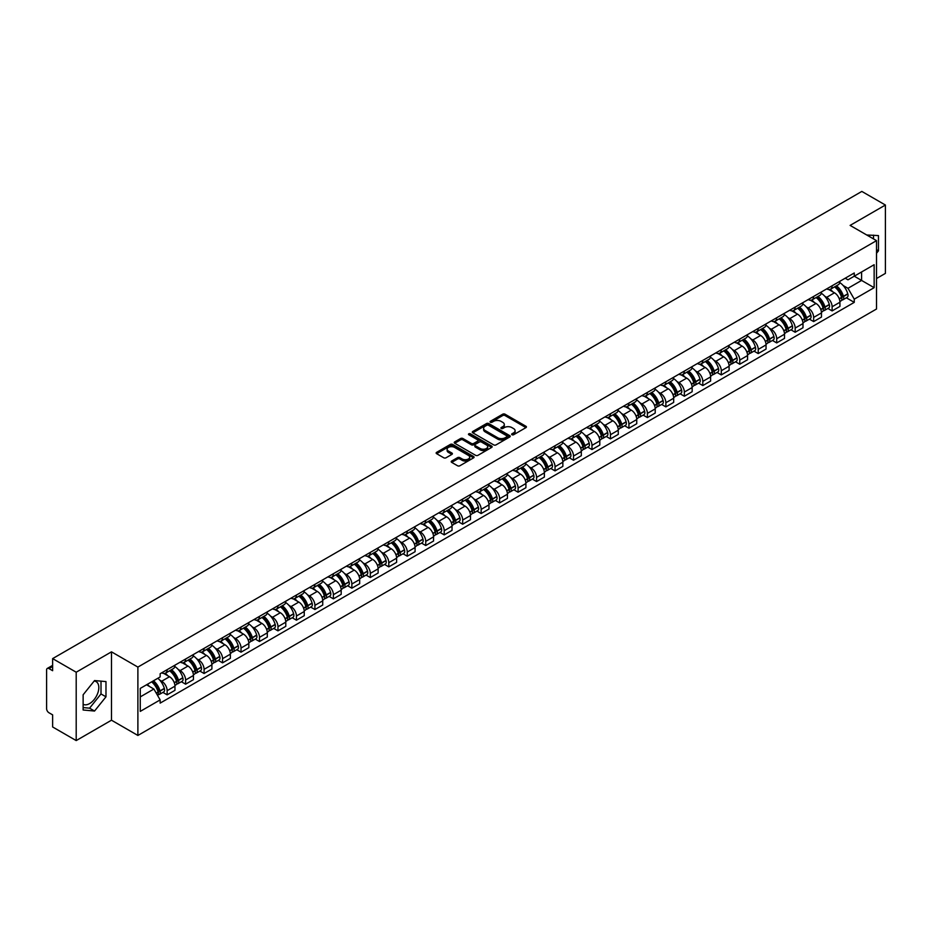 <?xml version="1.0" encoding="UTF-8"?>
<svg xmlns="http://www.w3.org/2000/svg" width="932" height="932" viewBox="0 0 932 932"><rect width="100%" height="100%" fill="white"/><g stroke="black" fill="none" stroke-linecap="round" stroke-linejoin="round"><path stroke-width="1.4" d="M511.971 434.743A1.153 0.664 0 0 0 513.602 434.743L525.951 427.613A1.643 0.944 0 0 0 526.429 426.938A1.643 0.944 0 0 0 525.951 426.274L505.028 414.192A1.643 0.944 0 0 0 502.709 414.192L490.36 421.322A1.153 0.664 0 0 0 491.98 422.266L493.587 421.346A5.254 3.041 0 0 1 501.02 421.346L502.767 422.347A5.254 3.041 0 0 1 504.305 424.491A5.254 3.041 0 0 1 502.767 426.646L501.171 427.567A1.153 0.664 0 0 0 502.791 428.499L504.387 427.578A5.254 3.041 0 0 1 511.831 427.578L513.579 428.592A5.254 3.041 0 0 1 515.116 430.735A5.254 3.041 0 0 1 513.579 432.879L511.971 433.799A1.153 0.664 0 0 0 511.971 434.743L511.971 433.799M866.818 235.05A13.06 7.538 -60 0 1 868.601 235.621A13.06 7.538 -60 0 1 869.999 236.879M94.19 681.024A13.06 7.538 -60 0 1 96.112 681.618A13.06 7.538 -60 0 1 98.116 692.08A13.06 7.538 -60 0 1 89.577 703.59A13.06 7.538 -60 0 1 83.134 704.277M451.682 461.025A1.643 0.944 0 0 0 451.205 461.701A1.643 0.944 0 0 0 451.682 462.377L457.554 465.767A1.643 0.944 0 0 0 459.872 465.767L473.596 457.845A1.643 0.944 0 0 0 474.073 457.169A1.643 0.944 0 0 0 473.596 456.505L452.672 444.424A1.643 0.944 0 0 0 450.342 444.424L436.63 452.346A1.643 0.944 0 0 0 436.153 453.01A1.643 0.944 0 0 0 436.63 453.686L443.725 457.775A1.643 0.944 0 0 0 446.044 457.775L451.915 454.385A1.643 0.944 0 0 0 452.393 453.721A1.643 0.944 0 0 0 451.915 453.045L448.397 451.018A4.392 2.54 0 0 1 447.115 449.224A4.392 2.54 0 0 1 449.83 446.871A4.392 2.54 0 0 1 454.618 447.43L468.388 455.375A4.392 2.54 0 0 1 469.681 457.169A4.392 2.54 0 0 1 466.967 459.523A4.392 2.54 0 0 1 462.179 458.963L459.872 457.647A1.643 0.944 0 0 0 457.554 457.647L451.682 461.025L451.682 462.377M137.889 667.091L111.491 651.841L76.203 672.217L52.635 658.609L861.832 191.421L885.4 205.028L850.112 225.404L876.523 240.642L137.889 667.091L137.889 735.453L876.523 309.005L876.523 240.642M493.704 444.89A1.643 0.944 0 0 0 496.022 444.89L509.734 436.98A1.643 0.944 0 0 0 510.223 436.304A1.643 0.944 0 0 0 509.734 435.628L488.822 423.559A1.643 0.944 0 0 0 486.492 423.559L472.78 431.469A1.643 0.944 0 0 0 472.303 432.145A1.643 0.944 0 0 0 472.78 432.809L493.704 444.89M469.227 434.988A1.153 0.664 0 0 1 470.392 435.151L470.392 433.788L491.665 446.067A1.643 0.944 0 0 1 492.143 446.743A1.643 0.944 0 0 1 491.665 447.407L477.953 455.329A1.643 0.944 0 0 1 475.623 455.329L454.711 443.248L454.711 441.908A1.643 0.944 0 0 0 454.222 442.584A1.643 0.944 0 0 0 454.711 443.248M454.711 441.908L460.571 438.518A1.643 0.944 0 0 1 462.901 438.518L471.382 443.422A1.643 0.944 0 0 0 473.712 443.422L477.603 441.174A1.643 0.944 0 0 0 478.081 440.498A1.643 0.944 0 0 0 477.603 439.822L468.773 434.731A1.153 0.664 0 0 1 470.392 433.788M76.203 672.217L76.203 740.579L52.635 726.972L52.635 714.867L48.965 712.759A3.344 1.934 -120 0 1 46.6 708.646L46.6 669.957A3.344 1.934 -120 0 1 47.299 668.43L52.635 665.343M876.523 278.517L885.4 273.391L885.4 205.028M76.203 740.579L111.491 720.203L137.889 735.453M52.635 658.609L52.635 670.714L48.965 668.593A3.344 1.934 -120 0 0 47.299 668.43M832.113 285.763A7.701 4.45 60 0 1 830.517 289.223L838.334 284.714A7.701 4.45 -120 0 0 839.93 281.254M824.703 296.178L826.672 297.32A7.701 4.45 60 0 1 832.113 306.756L839.93 302.236A7.701 4.45 -120 0 0 834.49 292.799L828.886 289.572M839.93 302.236L839.93 306.407L832.113 310.915L827.884 308.469M830.517 289.223A7.701 4.45 60 0 1 826.731 288.873M832.113 306.756L832.113 310.915M813.648 296.423A7.701 4.45 60 0 1 812.052 299.883L819.869 295.374A7.701 4.45 -120 0 0 821.465 291.914M809.407 319.14L813.648 321.587L821.465 317.078L821.465 312.907A7.701 4.45 -120 0 0 816.013 303.471L810.421 300.244M812.052 299.883A7.701 4.45 60 0 1 808.254 299.533M806.227 306.849L808.195 307.979A7.701 4.45 60 0 1 813.648 317.416L813.648 321.587M795.171 307.094A7.701 4.45 60 0 1 793.575 310.554L801.392 306.034A7.701 4.45 -120 0 0 802.988 302.585M790.93 329.8L795.171 332.246L802.988 327.738L802.988 323.567A7.701 4.45 -120 0 0 797.536 314.131L791.944 310.904M793.575 310.554A7.701 4.45 60 0 1 789.788 310.205M787.761 317.509L789.73 318.651A7.701 4.45 60 0 1 795.171 328.076L795.171 332.246M776.706 317.754A7.701 4.45 60 0 1 775.109 321.214L782.927 316.705A7.701 4.45 -120 0 0 784.511 313.245M772.465 340.471L776.706 342.918L784.511 338.398L784.511 334.227A7.701 4.45 -120 0 0 779.07 324.802L773.478 321.563M775.109 321.214A7.701 4.45 60 0 1 771.312 320.864M769.284 328.169L771.253 329.311A7.701 4.45 60 0 1 776.706 338.747L776.706 342.918M758.229 328.425A7.701 4.45 60 0 1 756.633 331.874L764.45 327.365A7.701 4.45 -120 0 0 766.046 323.905M753.988 351.131L758.229 353.577L766.046 349.069L766.046 344.898A7.701 4.45 -120 0 0 760.594 335.462L755.002 332.235M756.633 331.874A7.701 4.45 60 0 1 752.846 331.536M750.808 338.84L752.788 339.97A7.701 4.45 60 0 1 758.229 349.407L758.229 353.577M739.763 339.085A7.701 4.45 60 0 1 738.167 342.545L745.973 338.036A7.701 4.45 -120 0 0 747.569 334.576M735.523 361.791L739.763 364.249L747.569 359.729L747.569 355.558A7.701 4.45 -120 0 0 742.128 346.122L736.536 342.894M738.167 342.545A7.701 4.45 60 0 1 734.369 342.195M732.342 349.5L734.311 350.642A7.701 4.45 60 0 1 739.763 360.078L739.763 364.249M721.286 349.745A7.701 4.45 60 0 1 719.69 353.205L727.508 348.696A7.701 4.45 -120 0 0 729.104 345.236M717.046 372.462L721.286 374.909L729.104 370.4L729.104 366.229A7.701 4.45 -120 0 0 723.651 356.793L718.059 353.566M719.69 353.205A7.701 4.45 60 0 1 715.904 352.855M713.865 360.171L715.846 361.301A7.701 4.45 60 0 1 721.286 370.738L721.286 374.909M702.81 360.416A7.701 4.45 60 0 1 701.225 363.876L709.031 359.356A7.701 4.45 -120 0 0 710.627 355.908M698.581 383.122L702.81 385.568L710.627 381.06L710.627 376.889A7.701 4.45 -120 0 0 705.186 367.453L699.594 364.226M701.225 363.876A7.701 4.45 60 0 1 697.427 363.527M695.4 370.831L697.369 371.973A7.701 4.45 60 0 1 702.81 381.398L702.81 385.568M684.344 371.076A7.701 4.45 60 0 1 682.748 374.536L690.565 370.027A7.701 4.45 -120 0 0 692.161 366.567M680.104 393.793L684.344 396.24L692.161 391.72L692.161 387.549A7.701 4.45 -120 0 0 686.709 378.124L681.117 374.897M682.748 374.536A7.701 4.45 60 0 1 678.962 374.186M676.923 381.491L678.892 382.633A7.701 4.45 60 0 1 684.344 392.069L684.344 396.24M665.867 381.747A7.701 4.45 60 0 1 664.271 385.207L672.088 380.687A7.701 4.45 -120 0 0 673.685 377.227M661.638 404.453L665.867 406.9L673.685 402.391L673.685 398.22A7.701 4.45 -120 0 0 668.244 388.784L662.652 385.557M664.271 385.207A7.701 4.45 60 0 1 660.485 384.858M658.458 392.162L660.427 393.292A7.701 4.45 60 0 1 665.867 402.729L665.867 406.9M647.402 392.407A7.701 4.45 60 0 1 645.806 395.867L653.623 391.358A7.701 4.45 -120 0 0 655.219 387.898M643.162 415.124L647.402 417.571L655.219 413.051L655.219 408.88A7.701 4.45 -120 0 0 649.767 399.455L644.175 396.217M645.806 395.867A7.701 4.45 60 0 1 642.008 395.517M639.981 402.822L641.95 403.964A7.701 4.45 60 0 1 647.402 413.4L647.402 417.571M628.925 403.078A7.701 4.45 60 0 1 627.329 406.527L635.146 402.018A7.701 4.45 -120 0 0 636.742 398.558M624.696 425.784L628.925 428.231L636.742 423.722L636.742 419.551A7.701 4.45 -120 0 0 631.302 410.115L625.698 406.888M627.329 406.527A7.701 4.45 60 0 1 623.543 406.177M621.516 413.493L623.485 414.623A7.701 4.45 60 0 1 628.925 424.06L628.925 428.231M610.46 413.738A7.701 4.45 60 0 1 608.864 417.198L616.681 412.678A7.701 4.45 -120 0 0 618.277 409.23M606.219 436.444L610.46 438.89L618.277 434.382L618.277 430.211A7.701 4.45 -120 0 0 612.825 420.775L607.233 417.548M608.864 417.198A7.701 4.45 60 0 1 605.066 416.849M603.039 424.153L605.008 425.295A7.701 4.45 60 0 1 610.46 434.72L610.46 438.89M591.983 424.398A7.701 4.45 60 0 1 590.387 427.858L598.204 423.349A7.701 4.45 -120 0 0 599.8 419.889M587.743 447.115L591.983 449.562L599.8 445.042L599.8 440.883A7.701 4.45 -120 0 0 594.36 431.446L588.756 428.219M590.387 427.858A7.701 4.45 60 0 1 586.601 427.508M584.574 434.813L586.543 435.955A7.701 4.45 60 0 1 591.983 445.391L591.983 449.562M573.518 435.069A7.701 4.45 60 0 1 571.922 438.529L579.739 434.009A7.701 4.45 -120 0 0 581.323 430.549M569.277 457.775L573.518 460.222L581.323 455.713L581.323 451.542A7.701 4.45 -120 0 0 575.883 442.106L570.291 438.879M571.922 438.529A7.701 4.45 60 0 1 568.124 438.18M566.097 445.484L568.066 446.614A7.701 4.45 60 0 1 573.518 456.051L573.518 460.222M555.041 445.729A7.701 4.45 60 0 1 553.445 449.189L561.262 444.68A7.701 4.45 -120 0 0 562.858 441.22M550.8 468.447L555.041 470.893L562.858 466.373L562.858 462.202A7.701 4.45 -120 0 0 557.406 452.777L551.814 449.539M553.445 449.189A7.701 4.45 60 0 1 549.659 448.84M547.62 456.144L549.6 457.286A7.701 4.45 60 0 1 555.041 466.722L555.041 470.893M536.576 456.4A7.701 4.45 60 0 1 534.98 459.849L542.785 455.34A7.701 4.45 -120 0 0 544.381 451.88M532.335 479.106L536.576 481.553L544.381 477.044L544.381 472.873A7.701 4.45 -120 0 0 538.941 463.437L533.349 460.21M534.98 459.849A7.701 4.45 60 0 1 531.182 459.511M529.155 466.815L531.124 467.946A7.701 4.45 60 0 1 536.576 477.382L536.576 481.553M518.099 467.06A7.701 4.45 60 0 1 516.503 470.52L524.32 466A7.701 4.45 -120 0 0 525.916 462.552M513.858 489.766L518.099 492.213L525.916 487.704L525.916 483.533A7.701 4.45 -120 0 0 520.464 474.097L514.872 470.87M516.503 470.52A7.701 4.45 60 0 1 512.716 470.171M510.678 477.475L512.658 478.617A7.701 4.45 60 0 1 518.099 488.042L518.099 492.213M499.622 477.72A7.701 4.45 60 0 1 498.038 481.18L505.843 476.671A7.701 4.45 -120 0 0 507.439 473.211M495.393 500.437L499.634 502.884L507.439 498.375L507.439 494.205A7.701 4.45 -120 0 0 501.998 484.768L496.407 481.541M498.038 481.18A7.701 4.45 60 0 1 494.24 480.83M492.213 488.135L494.181 489.277A7.701 4.45 60 0 1 499.634 498.713L499.634 502.884M481.157 488.391A7.701 4.45 60 0 1 479.561 491.851L487.378 487.331A7.701 4.45 -120 0 0 488.974 483.871M476.916 511.097L481.157 513.544L488.974 509.035L488.974 504.864A7.701 4.45 -120 0 0 483.522 495.428L477.93 492.201M479.561 491.851A7.701 4.45 60 0 1 475.774 491.502M473.736 498.806L475.704 499.936A7.701 4.45 60 0 1 481.157 509.373L481.157 513.544M462.68 499.051A7.701 4.45 60 0 1 461.084 502.511L468.901 498.003A7.701 4.45 -120 0 0 470.497 494.543M458.451 521.769L462.68 524.215L470.497 519.695L470.497 515.524A7.701 4.45 -120 0 0 465.056 506.099L459.464 502.861M461.084 502.511A7.701 4.45 60 0 1 457.297 502.162M455.27 509.466L457.239 510.608A7.701 4.45 60 0 1 462.68 520.044L462.68 524.215M444.215 509.722A7.701 4.45 60 0 1 442.618 513.171L450.436 508.662A7.701 4.45 -120 0 0 452.032 505.202M439.974 532.428L444.215 534.875L452.032 530.366L452.032 526.196A7.701 4.45 -120 0 0 446.579 516.759L440.987 513.532M442.618 513.171A7.701 4.45 60 0 1 438.821 512.833M436.793 520.138L438.762 521.268A7.701 4.45 60 0 1 444.215 530.704L444.215 534.875M425.738 520.382A7.701 4.45 60 0 1 424.142 523.842L431.959 519.322A7.701 4.45 -120 0 0 433.555 515.874M421.509 543.088L425.738 545.535L433.555 541.026L433.555 536.855A7.701 4.45 -120 0 0 428.114 527.419L422.511 524.192M424.142 523.842A7.701 4.45 60 0 1 420.355 523.493M418.328 530.797L420.297 531.939A7.701 4.45 60 0 1 425.738 541.364L425.738 545.535M407.272 531.042A7.701 4.45 60 0 1 405.676 534.502L413.493 529.993A7.701 4.45 -120 0 0 415.09 526.533M403.032 553.759L407.272 556.206L415.09 551.697L415.09 547.527A7.701 4.45 -120 0 0 409.637 538.09L404.045 534.863M405.676 534.502A7.701 4.45 60 0 1 401.878 534.153M399.851 541.457L401.82 542.599A7.701 4.45 60 0 1 407.272 552.035L407.272 556.206M388.795 541.713A7.701 4.45 60 0 1 387.199 545.173L395.017 540.653A7.701 4.45 -120 0 0 396.613 537.205M384.555 564.419L388.795 566.866L396.613 562.357L396.613 558.186A7.701 4.45 -120 0 0 391.172 548.75L385.568 545.523M387.199 545.173A7.701 4.45 60 0 1 383.413 544.824M381.386 552.128L383.355 553.259A7.701 4.45 60 0 1 388.795 562.695L388.795 566.866M370.33 552.373A7.701 4.45 60 0 1 368.734 555.833L376.551 551.325A7.701 4.45 -120 0 0 378.136 547.865M366.09 575.091L370.33 577.537L378.136 573.017L378.136 568.846A7.701 4.45 -120 0 0 372.695 559.421L367.103 556.183M368.734 555.833A7.701 4.45 60 0 1 364.936 555.484M362.909 562.788L364.878 563.93A7.701 4.45 60 0 1 370.33 573.366L370.33 577.537M351.853 563.045A7.701 4.45 60 0 1 350.257 566.493L358.074 561.984A7.701 4.45 -120 0 0 359.67 558.524M347.613 585.75L351.853 588.197L359.67 583.688L359.67 579.518A7.701 4.45 -120 0 0 354.218 570.081L348.626 566.854M350.257 566.493A7.701 4.45 60 0 1 346.471 566.155M344.432 573.46L346.413 574.59A7.701 4.45 60 0 1 351.853 584.026L351.853 588.197M333.388 573.704A7.701 4.45 60 0 1 331.792 577.164L339.598 572.656A7.701 4.45 -120 0 0 341.194 569.196M329.147 596.41L333.388 598.857L341.194 594.348L341.194 590.177A7.701 4.45 -120 0 0 335.753 580.741L330.161 577.514M331.792 577.164A7.701 4.45 60 0 1 327.994 576.815M325.967 584.119L327.936 585.261A7.701 4.45 60 0 1 333.388 594.686L333.388 598.857M314.911 584.364A7.701 4.45 60 0 1 313.315 587.824L321.132 583.316A7.701 4.45 -120 0 0 322.728 579.855M310.671 607.082L314.911 609.528L322.728 605.019L322.728 600.849A7.701 4.45 -120 0 0 317.276 591.412L311.684 588.185M313.315 587.824A7.701 4.45 60 0 1 309.529 587.475M307.49 594.779L309.471 595.921A7.701 4.45 60 0 1 314.911 605.357L314.911 609.528M296.434 595.035A7.701 4.45 60 0 1 294.85 598.495L302.655 593.975A7.701 4.45 -120 0 0 304.251 590.527M292.205 617.741L296.446 620.188L304.251 615.679L304.251 611.509A7.701 4.45 -120 0 0 298.811 602.072L293.219 598.845M294.85 598.495A7.701 4.45 60 0 1 291.052 598.146M289.025 605.451L290.994 606.592A7.701 4.45 60 0 1 296.446 616.017L296.446 620.188M277.969 605.695A7.701 4.45 60 0 1 276.373 609.155L284.19 604.647A7.701 4.45 -120 0 0 285.786 601.187M273.728 628.413L277.969 630.859L285.786 626.339L285.786 622.168A7.701 4.45 -120 0 0 280.334 612.743L274.742 609.505M276.373 609.155A7.701 4.45 60 0 1 272.587 608.806M270.548 616.11L272.517 617.252A7.701 4.45 60 0 1 277.969 626.688L277.969 630.859M259.492 616.367A7.701 4.45 60 0 1 257.896 619.815L265.713 615.306A7.701 4.45 -120 0 0 267.309 611.846M255.263 639.072L259.492 641.519L267.309 637.01L267.309 632.84A7.701 4.45 -120 0 0 261.869 623.403L256.277 620.176M257.896 619.815A7.701 4.45 60 0 1 254.11 619.477M252.083 626.782L254.052 627.912A7.701 4.45 60 0 1 259.492 637.348L259.492 641.519M241.027 627.026A7.701 4.45 60 0 1 239.431 630.486L247.248 625.978A7.701 4.45 -120 0 0 248.844 622.518M236.786 649.732L241.027 652.179L248.844 647.67L248.844 643.499A7.701 4.45 -120 0 0 243.392 634.063L237.8 630.836M239.431 630.486A7.701 4.45 60 0 1 235.633 630.137M233.606 637.441L235.575 638.583A7.701 4.45 60 0 1 241.027 648.02L241.027 652.179M222.55 637.686A7.701 4.45 60 0 1 220.954 641.146L228.771 636.638A7.701 4.45 -120 0 0 230.367 633.178M218.321 660.404L222.55 662.85L230.367 658.341L230.367 654.171A7.701 4.45 -120 0 0 224.927 644.734L219.323 641.507M220.954 641.146A7.701 4.45 60 0 1 217.168 640.797M215.141 648.101L217.109 649.243A7.701 4.45 60 0 1 222.55 658.679L222.55 662.85M204.085 648.357A7.701 4.45 60 0 1 202.489 651.817L210.306 647.297A7.701 4.45 -120 0 0 211.902 643.849M199.844 671.063L204.085 673.51L211.902 669.001L211.902 664.831A7.701 4.45 -120 0 0 206.45 655.394L200.858 652.167M202.489 651.817A7.701 4.45 60 0 1 198.691 651.468M196.664 658.773L198.632 659.914A7.701 4.45 60 0 1 204.085 669.339L204.085 673.51M185.608 659.017A7.701 4.45 60 0 1 184.012 662.477L191.829 657.969A7.701 4.45 -120 0 0 193.425 654.509M181.367 681.735L185.608 684.181L193.425 679.661L193.425 675.49A7.701 4.45 -120 0 0 187.984 666.065L182.381 662.827M184.012 662.477A7.701 4.45 60 0 1 180.225 662.128M178.198 669.432L180.167 670.574A7.701 4.45 60 0 1 185.608 680.011L185.608 684.181M167.143 669.689A7.701 4.45 60 0 1 165.547 673.137L173.364 668.628A7.701 4.45 -120 0 0 174.948 665.168M162.902 692.394L167.143 694.841L174.96 690.332L174.96 686.162A7.701 4.45 -120 0 0 169.507 676.725L163.915 673.498M165.547 673.137A7.701 4.45 60 0 1 161.749 672.799M159.721 680.104L161.69 681.234A7.701 4.45 60 0 1 167.143 690.67L167.143 694.841M845.196 278.214L847.98 279.821L874.146 264.711L861.599 271.958L861.599 280.427L847.98 288.291L843.169 285.518M140.266 696.891L153.873 689.028L160.153 699.897L140.266 711.384L140.266 688.41L160.153 676.935L160.153 673.719L854.26 272.983L854.26 276.198L874.146 287.673L854.26 299.16L847.98 288.291M874.146 264.711L874.146 287.673M160.153 699.897L160.153 703.112L854.26 302.376L854.26 299.16M876.523 253.259L878.468 250.825L878.468 235.586L866.713 234.981M111.491 651.841L111.491 720.203M83.134 710.009L94.551 711.034L105.98 696.821L105.98 681.583L94.551 680.558L83.134 694.783L83.134 710.009M153.873 689.028L146.534 684.787M846.349 297.809L854.26 302.376M873.505 238.907L873.505 235.144M876.523 249.694L878.468 250.825M83.134 707.586L89.577 708.169L101.006 693.944L101.006 681.141M89.577 708.169L94.551 711.034M101.006 693.944L105.98 696.821M512.437 434.906L513.579 434.254A5.254 3.041 0 0 0 515.116 432.099L515.116 430.735M504.305 424.491L504.305 425.866A5.254 3.041 0 0 1 502.767 428.009L501.626 428.662M525.951 426.274L525.951 427.613L505.028 415.555A1.643 0.944 0 0 0 502.709 415.555L490.815 422.429M509.711 436.992L488.822 424.922A1.643 0.944 0 0 0 486.492 424.922L472.804 432.832M506.833 436.77A1.153 0.664 0 0 0 506.833 435.838L488.473 425.237A1.153 0.664 0 0 0 486.842 425.237L485.153 426.204A5.254 3.041 0 0 0 483.615 428.347A5.254 3.041 0 0 0 485.153 430.502L497.711 437.749A5.254 3.041 0 0 0 505.144 437.749L506.833 436.77L506.833 438.145A1.153 0.664 0 0 0 507.171 437.667L507.171 436.304M483.615 428.347L483.615 429.722A5.254 3.041 0 0 0 485.153 431.865L485.153 430.502M506.833 438.145L505.144 439.112A5.254 3.041 0 0 1 497.711 439.112L485.153 431.865M454.723 443.259L460.571 439.881L460.571 438.518M478.081 440.498L478.081 441.861A1.643 0.944 0 0 1 477.603 442.537L473.712 444.785A1.643 0.944 0 0 1 471.382 444.785L462.901 439.881A1.643 0.944 0 0 0 460.571 439.881M470.392 435.151L491.642 447.418M480.19 448.502A4.392 2.54 0 0 0 484.978 449.049A4.392 2.54 0 0 0 487.692 446.708A4.392 2.54 0 0 0 486.411 444.913L481.553 442.106A1.643 0.944 0 0 0 479.234 442.106L475.332 444.354A1.643 0.944 0 0 0 474.854 445.03A1.643 0.944 0 0 0 475.332 445.694L480.19 448.502L480.19 449.865A4.392 2.54 0 0 0 484.978 450.412A4.392 2.54 0 0 0 487.692 448.071L487.692 446.708M474.854 445.03L474.854 446.393A1.643 0.944 0 0 0 475.332 447.069L475.332 445.694M480.19 449.865L475.332 447.069M469.681 457.169L469.681 458.544A4.392 2.54 0 0 1 466.967 460.886A4.392 2.54 0 0 1 462.179 460.338L459.872 459.01A1.643 0.944 0 0 0 457.554 459.01L451.705 462.388M447.115 449.224L447.115 450.587A4.392 2.54 0 0 0 448.397 452.381L448.397 451.018M451.915 453.045L451.915 454.385L448.397 452.381M473.596 456.505L473.596 457.845L452.672 445.787A1.643 0.944 0 0 0 450.342 445.787L436.654 453.698L436.63 452.346M835.025 286.625A10.555 6.093 60 0 1 835.072 286.648A10.555 6.093 60 0 1 842.015 296.12L842.085 296.341A2.05 1.188 60 0 1 841.759 297.949A2.05 1.188 60 0 1 841.712 297.972M834.559 286.893A12.722 7.351 60 0 1 841.561 297.39L841.619 297.611A4.229 2.447 60 0 1 840.955 300.931L839.895 301.537M841.678 299.988A4.229 2.447 -120 0 0 842.843 299.836A4.229 2.447 -120 0 0 843.518 296.516L843.448 296.294A12.722 7.351 -120 0 0 836.458 285.798M839.767 282.606A12.722 7.351 60 0 1 847.771 293.801L847.84 294.023A4.229 2.447 60 0 1 847.165 297.343L842.843 299.836M830.226 289.374A12.722 7.351 60 0 1 832.882 291.879M839.068 291.891L840.687 292.834M816.548 297.285A10.555 6.093 60 0 1 816.607 297.32A10.555 6.093 60 0 1 823.55 306.779L823.608 307.001A2.05 1.188 60 0 1 823.282 308.608A2.05 1.188 60 0 1 823.236 308.632M816.094 297.553A12.722 7.351 60 0 1 823.084 308.049L823.142 308.271A4.229 2.447 60 0 1 822.478 311.591L821.43 312.197M823.201 310.659A4.229 2.447 -120 0 0 824.377 310.496A4.229 2.447 -120 0 0 825.041 307.176L824.983 306.954A12.722 7.351 -120 0 0 817.981 296.458M821.302 293.265A12.722 7.351 60 0 1 829.305 304.461L829.364 304.682A4.229 2.447 60 0 1 828.699 308.003L824.377 310.496M811.749 300.034A12.722 7.351 60 0 1 814.405 302.539M820.591 302.562L822.222 303.494M798.083 307.956A10.555 6.093 60 0 1 798.13 307.979A10.555 6.093 60 0 1 805.073 317.451L805.132 317.672A2.05 1.188 60 0 1 804.817 319.28A2.05 1.188 60 0 1 804.77 319.303M797.617 308.212A12.722 7.351 60 0 1 804.607 318.721L804.677 318.942A4.229 2.447 60 0 1 804.001 322.251L802.953 322.868M804.735 321.319A4.229 2.447 -120 0 0 805.9 321.167A4.229 2.447 -120 0 0 806.564 317.847L806.506 317.626A12.722 7.351 -120 0 0 799.516 307.129M802.825 303.937A12.722 7.351 60 0 1 810.828 315.132L810.887 315.342A4.229 2.447 60 0 1 810.223 318.662L805.9 321.167M793.283 310.694A12.722 7.351 60 0 1 795.94 313.21M802.126 313.222L803.745 314.166M779.606 318.616A10.555 6.093 60 0 1 779.665 318.651A10.555 6.093 60 0 1 786.608 328.111L786.666 328.332A2.05 1.188 60 0 1 786.34 329.94A2.05 1.188 60 0 1 786.293 329.963M779.152 318.884A12.722 7.351 60 0 1 786.142 329.38L786.2 329.602A4.229 2.447 60 0 1 785.536 332.922L784.488 333.528M786.259 331.99A4.229 2.447 -120 0 0 787.435 331.827A4.229 2.447 -120 0 0 788.099 328.507L788.041 328.285A12.722 7.351 -120 0 0 781.039 317.789M784.36 314.597A12.722 7.351 60 0 1 792.363 325.792L792.421 326.014A4.229 2.447 60 0 1 791.757 329.334L787.435 331.827M774.807 321.365A12.722 7.351 60 0 1 777.463 323.87M783.649 323.893L785.28 324.825M761.141 329.276A10.555 6.093 60 0 1 761.188 329.311A10.555 6.093 60 0 1 768.131 338.782L768.189 338.992A2.05 1.188 60 0 1 767.875 340.611A2.05 1.188 60 0 1 767.828 340.634M760.675 329.544A12.722 7.351 60 0 1 767.665 340.052L767.735 340.262A4.229 2.447 60 0 1 767.059 343.582L766.011 344.188M767.782 342.65A4.229 2.447 -120 0 0 768.958 342.487A4.229 2.447 -120 0 0 769.622 339.166L769.564 338.957A12.722 7.351 -120 0 0 762.574 328.448M765.883 325.256A12.722 7.351 60 0 1 773.886 336.452L773.944 336.673A4.229 2.447 60 0 1 773.28 339.994L768.958 342.487M756.33 332.025A12.722 7.351 60 0 1 758.998 334.541M765.184 334.553L766.803 335.485M742.664 339.947A10.555 6.093 60 0 1 742.722 339.97A10.555 6.093 60 0 1 749.666 349.442L749.724 349.663A2.05 1.188 60 0 1 749.398 351.271A2.05 1.188 60 0 1 749.351 351.294M742.21 340.215A12.722 7.351 60 0 1 749.2 350.712L749.258 350.933A4.229 2.447 60 0 1 748.594 354.253L747.546 354.859M749.316 353.31A4.229 2.447 -120 0 0 750.481 353.158A4.229 2.447 -120 0 0 751.157 349.838L751.087 349.617A12.722 7.351 -120 0 0 744.097 339.12M747.417 335.928A12.722 7.351 60 0 1 755.409 347.123L755.479 347.345A4.229 2.447 60 0 1 754.803 350.665L750.481 353.158M737.864 342.696A12.722 7.351 60 0 1 740.521 345.201M746.707 345.213L748.326 346.156M724.199 350.607A10.555 6.093 60 0 1 724.246 350.642A10.555 6.093 60 0 1 731.189 360.102L731.247 360.323A2.05 1.188 60 0 1 730.921 361.931A2.05 1.188 60 0 1 730.886 361.954M723.733 350.875A12.722 7.351 60 0 1 730.723 361.371L730.793 361.593A4.229 2.447 60 0 1 730.117 364.913L729.069 365.519M730.839 363.981A4.229 2.447 -120 0 0 732.016 363.818A4.229 2.447 -120 0 0 732.68 360.498L732.622 360.276A12.722 7.351 -120 0 0 725.632 349.78M728.941 346.588A12.722 7.351 60 0 1 736.944 357.783L737.002 358.005A4.229 2.447 60 0 1 736.338 361.325L732.016 363.818M719.388 353.356A12.722 7.351 60 0 1 722.055 355.861M728.242 355.884L729.861 356.816M705.722 361.278A10.555 6.093 60 0 1 705.78 361.301A10.555 6.093 60 0 1 712.712 370.773L712.782 370.994A2.05 1.188 60 0 1 712.456 372.602A2.05 1.188 60 0 1 712.409 372.625M705.256 361.534A12.722 7.351 60 0 1 712.258 372.043L712.316 372.264A4.229 2.447 60 0 1 711.652 375.584L710.603 376.19M712.374 374.641A4.229 2.447 -120 0 0 713.539 374.489A4.229 2.447 -120 0 0 714.215 371.169L714.145 370.948A12.722 7.351 -120 0 0 707.155 360.451M710.475 357.259A12.722 7.351 60 0 1 718.467 368.455L718.537 368.664A4.229 2.447 60 0 1 717.861 371.985L713.539 374.489M700.922 364.016A12.722 7.351 60 0 1 703.578 366.532M709.765 366.544L711.384 367.488M687.245 371.938A10.555 6.093 60 0 1 687.303 371.973A10.555 6.093 60 0 1 694.247 381.433L694.305 381.654A2.05 1.188 60 0 1 693.979 383.262A2.05 1.188 60 0 1 693.932 383.285M686.791 372.206A12.722 7.351 60 0 1 693.781 382.702L693.851 382.924A4.229 2.447 60 0 1 693.175 386.244L692.127 386.85M693.897 385.312A4.229 2.447 -120 0 0 695.074 385.149A4.229 2.447 -120 0 0 695.738 381.829L695.68 381.607A12.722 7.351 -120 0 0 688.678 371.111M691.998 367.919A12.722 7.351 60 0 1 700.002 379.114L700.06 379.336A4.229 2.447 60 0 1 699.396 382.656L695.074 385.149M682.445 374.687A12.722 7.351 60 0 1 685.102 377.192M691.299 377.215L692.919 378.147M668.78 382.598A10.555 6.093 60 0 1 668.838 382.633A10.555 6.093 60 0 1 675.77 392.104L675.84 392.314A2.05 1.188 60 0 1 675.514 393.933A2.05 1.188 60 0 1 675.467 393.956M668.314 382.866A12.722 7.351 60 0 1 675.316 393.374L675.374 393.584A4.229 2.447 60 0 1 674.71 396.904L673.65 397.51M675.432 395.972A4.229 2.447 -120 0 0 676.597 395.809A4.229 2.447 -120 0 0 677.273 392.488L677.203 392.279A12.722 7.351 -120 0 0 670.213 381.77M673.521 378.578A12.722 7.351 60 0 1 681.525 389.786L681.595 389.995A4.229 2.447 60 0 1 680.919 393.316L676.597 395.809M663.98 385.347A12.722 7.351 60 0 1 666.636 387.863M672.822 387.875L674.442 388.807M650.303 393.269A10.555 6.093 60 0 1 650.361 393.292A10.555 6.093 60 0 1 657.305 402.764L657.363 402.985A2.05 1.188 60 0 1 657.037 404.593A2.05 1.188 60 0 1 656.99 404.616M649.849 393.537A12.722 7.351 60 0 1 656.839 404.034L656.897 404.255A4.229 2.447 60 0 1 656.233 407.575L655.184 408.181M656.955 406.632A4.229 2.447 -120 0 0 658.132 406.48A4.229 2.447 -120 0 0 658.796 403.16L658.738 402.939A12.722 7.351 -120 0 0 651.736 392.442M655.056 389.25A12.722 7.351 60 0 1 663.06 400.445L663.118 400.667A4.229 2.447 60 0 1 662.454 403.987L658.132 406.48M645.503 396.018A12.722 7.351 60 0 1 648.159 398.523M654.346 398.535L655.977 399.478M631.838 403.929A10.555 6.093 60 0 1 631.884 403.964A10.555 6.093 60 0 1 638.828 413.424L638.898 413.645A2.05 1.188 60 0 1 638.571 415.253A2.05 1.188 60 0 1 638.525 415.288M631.372 404.197A12.722 7.351 60 0 1 638.373 414.693L638.432 414.915A4.229 2.447 60 0 1 637.768 418.235L636.707 418.841M638.49 417.303A4.229 2.447 -120 0 0 639.655 417.14A4.229 2.447 -120 0 0 640.331 413.82L640.261 413.61A12.722 7.351 -120 0 0 633.271 403.102M636.579 399.91A12.722 7.351 60 0 1 644.583 411.105L644.653 411.327A4.229 2.447 60 0 1 643.977 414.647L639.655 417.14M627.038 406.678A12.722 7.351 60 0 1 629.694 409.183M635.88 409.206L637.5 410.138M613.361 414.6A10.555 6.093 60 0 1 613.419 414.623A10.555 6.093 60 0 1 620.363 424.095L620.421 424.316A2.05 1.188 60 0 1 620.095 425.924A2.05 1.188 60 0 1 620.048 425.947M612.907 414.857A12.722 7.351 60 0 1 619.897 425.365L619.955 425.586A4.229 2.447 60 0 1 619.291 428.906L618.242 429.512M620.013 427.963A4.229 2.447 -120 0 0 621.19 427.811A4.229 2.447 -120 0 0 621.854 424.491L621.795 424.27A12.722 7.351 -120 0 0 614.794 413.773M618.114 410.581A12.722 7.351 60 0 1 626.118 421.777L626.176 421.998A4.229 2.447 60 0 1 625.512 425.307L621.19 427.811M608.561 417.338A12.722 7.351 60 0 1 611.217 419.854M617.403 419.866L619.034 420.81M594.896 425.26A10.555 6.093 60 0 1 594.942 425.295A10.555 6.093 60 0 1 601.886 434.755L601.944 434.976A2.05 1.188 60 0 1 601.629 436.584A2.05 1.188 60 0 1 601.583 436.607M594.43 425.528A12.722 7.351 60 0 1 601.42 436.025L601.49 436.246A4.229 2.447 60 0 1 600.814 439.566L599.765 440.172M601.548 438.634A4.229 2.447 -120 0 0 602.713 438.471A4.229 2.447 -120 0 0 603.377 435.151L603.319 434.929A12.722 7.351 -120 0 0 596.329 424.433M599.637 421.241A12.722 7.351 60 0 1 607.641 432.436L607.699 432.658A4.229 2.447 60 0 1 607.035 435.978L602.713 438.471M590.096 428.009A12.722 7.351 60 0 1 592.752 430.514M598.938 430.537L600.558 431.469M576.419 435.92A10.555 6.093 60 0 1 576.477 435.955A10.555 6.093 60 0 1 583.42 445.426L583.479 445.636A2.05 1.188 60 0 1 583.152 447.255A2.05 1.188 60 0 1 583.106 447.278M575.964 436.188A12.722 7.351 60 0 1 582.954 446.696L583.013 446.906A4.229 2.447 60 0 1 582.349 450.226L581.3 450.832M583.071 449.294A4.229 2.447 -120 0 0 584.248 449.131A4.229 2.447 -120 0 0 584.912 445.811L584.853 445.601A12.722 7.351 -120 0 0 577.852 435.093M581.172 431.912A12.722 7.351 60 0 1 589.175 443.108L589.234 443.317A4.229 2.447 60 0 1 588.57 446.638L584.248 449.131M571.619 438.669A12.722 7.351 60 0 1 574.275 441.185M580.461 441.197L582.092 442.141M557.953 446.591A10.555 6.093 60 0 1 558 446.614A10.555 6.093 60 0 1 564.943 456.086L565.002 456.307A2.05 1.188 60 0 1 564.687 457.915A2.05 1.188 60 0 1 564.641 457.938M557.487 446.859A12.722 7.351 60 0 1 564.477 457.356L564.547 457.577A4.229 2.447 60 0 1 563.872 460.897L562.823 461.503M564.594 459.954A4.229 2.447 -120 0 0 565.771 459.802A4.229 2.447 -120 0 0 566.435 456.482L566.376 456.261A12.722 7.351 -120 0 0 559.386 445.764M562.695 442.572A12.722 7.351 60 0 1 570.699 453.768L570.757 453.989A4.229 2.447 60 0 1 570.093 457.309L565.771 459.802M553.142 449.341A12.722 7.351 60 0 1 555.81 451.845M561.996 451.869L563.615 452.801M539.477 457.251A10.555 6.093 60 0 1 539.535 457.286A10.555 6.093 60 0 1 546.478 466.746L546.536 466.967A2.05 1.188 60 0 1 546.21 468.575A2.05 1.188 60 0 1 546.164 468.61M539.022 457.519A12.722 7.351 60 0 1 546.012 468.015L546.07 468.237A4.229 2.447 60 0 1 545.406 471.557L544.358 472.163M546.129 470.625A4.229 2.447 -120 0 0 547.294 470.462A4.229 2.447 -120 0 0 547.969 467.142L547.899 466.932A12.722 7.351 -120 0 0 540.909 456.424M544.23 453.232A12.722 7.351 60 0 1 552.222 464.427L552.292 464.649A4.229 2.447 60 0 1 551.616 467.969L547.294 470.462M534.677 460A12.722 7.351 60 0 1 537.333 462.505M543.519 462.528L545.138 463.46M521.011 467.922A10.555 6.093 60 0 1 521.058 467.946A10.555 6.093 60 0 1 528.001 477.417L528.06 477.638A2.05 1.188 60 0 1 527.745 479.246A2.05 1.188 60 0 1 527.698 479.269M520.545 468.179A12.722 7.351 60 0 1 527.535 478.687L527.605 478.908A4.229 2.447 60 0 1 526.93 482.228L525.881 482.834M527.652 481.285A4.229 2.447 -120 0 0 528.828 481.133A4.229 2.447 -120 0 0 529.493 477.813L529.434 477.592A12.722 7.351 -120 0 0 522.444 467.095M525.753 463.903A12.722 7.351 60 0 1 533.756 475.099L533.815 475.32A4.229 2.447 60 0 1 533.151 478.629L528.828 481.133M516.2 470.66A12.722 7.351 60 0 1 518.868 473.176M525.054 473.188L526.673 474.132M502.534 478.582A10.555 6.093 60 0 1 502.593 478.617A10.555 6.093 60 0 1 509.524 488.077L509.594 488.298A2.05 1.188 60 0 1 509.268 489.906A2.05 1.188 60 0 1 509.222 489.929M502.068 478.85A12.722 7.351 60 0 1 509.07 489.347L509.128 489.568A4.229 2.447 60 0 1 508.464 492.888L507.416 493.494M509.187 491.956A4.229 2.447 -120 0 0 510.352 491.793A4.229 2.447 -120 0 0 511.027 488.473L510.957 488.252A12.722 7.351 -120 0 0 503.967 477.755M507.288 474.563A12.722 7.351 60 0 1 515.279 485.758L515.349 485.98A4.229 2.447 60 0 1 514.674 489.3L510.352 491.793M497.735 481.331A12.722 7.351 60 0 1 500.391 483.836M506.577 483.859L508.196 484.791M484.058 489.242A10.555 6.093 60 0 1 484.116 489.277A10.555 6.093 60 0 1 491.059 498.748L491.117 498.958A2.05 1.188 60 0 1 490.791 500.577A2.05 1.188 60 0 1 490.745 500.601M483.603 489.51A12.722 7.351 60 0 1 490.593 500.018L490.663 500.228A4.229 2.447 60 0 1 489.987 503.548L488.939 504.154M490.71 502.616A4.229 2.447 -120 0 0 491.886 502.453A4.229 2.447 -120 0 0 492.55 499.144L492.492 498.923A12.722 7.351 -120 0 0 485.502 488.415M488.811 485.234A12.722 7.351 60 0 1 496.814 496.43L496.873 496.64A4.229 2.447 60 0 1 496.208 499.96L491.886 502.453M479.258 491.991A12.722 7.351 60 0 1 481.914 494.508M488.112 494.519L489.731 495.463M465.592 499.913A10.555 6.093 60 0 1 465.651 499.936A10.555 6.093 60 0 1 472.582 509.408L472.652 509.629A2.05 1.188 60 0 1 472.326 511.237A2.05 1.188 60 0 1 472.279 511.26M465.126 500.181A12.722 7.351 60 0 1 472.128 510.678L472.186 510.899A4.229 2.447 60 0 1 471.522 514.219L470.462 514.825M472.244 513.287A4.229 2.447 -120 0 0 473.409 513.124A4.229 2.447 -120 0 0 474.085 509.804L474.015 509.583A12.722 7.351 -120 0 0 467.025 499.086M470.334 495.894A12.722 7.351 60 0 1 478.337 507.09L478.407 507.311A4.229 2.447 60 0 1 477.732 510.631L473.409 513.124M460.792 502.663A12.722 7.351 60 0 1 463.449 505.167M469.635 505.191L471.254 506.123M447.115 510.573A10.555 6.093 60 0 1 447.174 510.608A10.555 6.093 60 0 1 454.117 520.068L454.175 520.289A2.05 1.188 60 0 1 453.849 521.897A2.05 1.188 60 0 1 453.802 521.932M446.661 510.841A12.722 7.351 60 0 1 453.651 521.337L453.709 521.559A4.229 2.447 60 0 1 453.045 524.879L451.997 525.485M453.768 523.947A4.229 2.447 -120 0 0 454.944 523.784A4.229 2.447 -120 0 0 455.608 520.464L455.55 520.254A12.722 7.351 -120 0 0 448.548 509.746M451.869 506.554A12.722 7.351 60 0 1 459.872 517.749L459.93 517.971A4.229 2.447 60 0 1 459.266 521.291L454.944 523.784M442.316 513.322A12.722 7.351 60 0 1 444.972 515.827M451.158 515.85L452.789 516.782M428.65 521.244A10.555 6.093 60 0 1 428.697 521.268A10.555 6.093 60 0 1 435.64 530.739L435.71 530.96A2.05 1.188 60 0 1 435.384 532.568A2.05 1.188 60 0 1 435.337 532.591M428.184 521.512A12.722 7.351 60 0 1 435.186 532.009L435.244 532.23A4.229 2.447 60 0 1 434.58 535.551L433.52 536.156M435.302 534.607A4.229 2.447 -120 0 0 436.467 534.455A4.229 2.447 -120 0 0 437.143 531.135L437.073 530.914A12.722 7.351 -120 0 0 430.083 520.417M433.392 517.225A12.722 7.351 60 0 1 441.395 528.421L441.465 528.642A4.229 2.447 60 0 1 440.789 531.962L436.467 534.455M423.85 523.982A12.722 7.351 60 0 1 426.507 526.498M432.693 526.51L434.312 527.454M410.173 531.904A10.555 6.093 60 0 1 410.231 531.939A10.555 6.093 60 0 1 417.175 541.399L417.233 541.62A2.05 1.188 60 0 1 416.907 543.228A2.05 1.188 60 0 1 416.86 543.251M409.719 532.172A12.722 7.351 60 0 1 416.709 542.669L416.767 542.89A4.229 2.447 60 0 1 416.103 546.21L415.055 546.816M416.825 545.278A4.229 2.447 -120 0 0 418.002 545.115A4.229 2.447 -120 0 0 418.666 541.795L418.608 541.574A12.722 7.351 -120 0 0 411.606 531.077M414.926 527.885A12.722 7.351 60 0 1 422.93 539.08L422.988 539.302A4.229 2.447 60 0 1 422.324 542.622L418.002 545.115M405.373 534.653A12.722 7.351 60 0 1 408.03 537.158M414.216 537.182L415.847 538.114M391.708 542.564A10.555 6.093 60 0 1 391.755 542.599A10.555 6.093 60 0 1 398.698 552.07L398.768 552.28A2.05 1.188 60 0 1 398.442 553.899A2.05 1.188 60 0 1 398.395 553.923M391.242 542.832A12.722 7.351 60 0 1 398.232 553.34L398.302 553.55A4.229 2.447 60 0 1 397.626 556.87L396.578 557.487M398.36 555.938A4.229 2.447 -120 0 0 399.525 555.787A4.229 2.447 -120 0 0 400.189 552.466L400.131 552.245A12.722 7.351 -120 0 0 393.141 541.737M396.45 538.556A12.722 7.351 60 0 1 404.453 549.752L404.511 549.962A4.229 2.447 60 0 1 403.847 553.282L399.525 555.787M386.908 545.313A12.722 7.351 60 0 1 389.564 547.83M395.75 547.841L397.37 548.785M373.231 553.235A10.555 6.093 60 0 1 373.289 553.259A10.555 6.093 60 0 1 380.233 562.73L380.291 562.951A2.05 1.188 60 0 1 379.965 564.559A2.05 1.188 60 0 1 379.918 564.582M372.777 553.503A12.722 7.351 60 0 1 379.767 564L379.825 564.221A4.229 2.447 60 0 1 379.161 567.541L378.112 568.147M379.883 566.609A4.229 2.447 -120 0 0 381.06 566.446A4.229 2.447 -120 0 0 381.724 563.126L381.666 562.905A12.722 7.351 -120 0 0 374.664 552.408M377.984 549.216A12.722 7.351 60 0 1 385.988 560.412L386.046 560.633A4.229 2.447 60 0 1 385.382 563.953L381.06 566.446M368.431 555.985A12.722 7.351 60 0 1 371.087 558.489M377.274 558.513L378.905 559.445M354.766 563.895A10.555 6.093 60 0 1 354.812 563.93A10.555 6.093 60 0 1 361.756 573.39L361.814 573.611A2.05 1.188 60 0 1 361.5 575.23A2.05 1.188 60 0 1 361.453 575.254M354.3 564.163A12.722 7.351 60 0 1 361.29 574.66L361.36 574.881A4.229 2.447 60 0 1 360.684 578.201L359.635 578.807M361.406 577.269A4.229 2.447 -120 0 0 362.583 577.106A4.229 2.447 -120 0 0 363.247 573.786L363.189 573.576A12.722 7.351 -120 0 0 356.199 563.068M359.507 559.876A12.722 7.351 60 0 1 367.511 571.071L367.569 571.293A4.229 2.447 60 0 1 366.905 574.613L362.583 577.106M349.954 566.644A12.722 7.351 60 0 1 352.622 569.149M358.808 569.172L360.428 570.104M336.289 574.566A10.555 6.093 60 0 1 336.347 574.59A10.555 6.093 60 0 1 343.291 584.061L343.349 584.282A2.05 1.188 60 0 1 343.023 585.89A2.05 1.188 60 0 1 342.976 585.913M335.835 574.834A12.722 7.351 60 0 1 342.825 585.331L342.883 585.552A4.229 2.447 60 0 1 342.219 588.873L341.17 589.478M342.941 587.929A4.229 2.447 -120 0 0 344.106 587.777A4.229 2.447 -120 0 0 344.782 584.457L344.712 584.236A12.722 7.351 -120 0 0 337.722 573.739M341.042 570.547A12.722 7.351 60 0 1 349.034 581.743L349.104 581.964A4.229 2.447 60 0 1 348.428 585.284L344.106 587.777M331.489 577.316A12.722 7.351 60 0 1 334.145 579.821M340.331 579.832L341.951 580.776M317.824 585.226A10.555 6.093 60 0 1 317.87 585.261A10.555 6.093 60 0 1 324.814 594.721L324.872 594.942A2.05 1.188 60 0 1 324.557 596.55A2.05 1.188 60 0 1 324.511 596.573M317.358 585.494A12.722 7.351 60 0 1 324.348 595.991L324.418 596.212A4.229 2.447 60 0 1 323.742 599.532L322.693 600.138M324.464 598.6A4.229 2.447 -120 0 0 325.641 598.437A4.229 2.447 -120 0 0 326.305 595.117L326.247 594.896A12.722 7.351 -120 0 0 319.257 584.399M322.565 581.207A12.722 7.351 60 0 1 330.569 592.403L330.627 592.624A4.229 2.447 60 0 1 329.963 595.944L325.641 598.437M313.012 587.976A12.722 7.351 60 0 1 315.68 590.48M321.866 590.504L323.486 591.436M299.347 595.886A10.555 6.093 60 0 1 299.405 595.921A10.555 6.093 60 0 1 306.337 605.392L306.407 605.602A2.05 1.188 60 0 1 306.08 607.221A2.05 1.188 60 0 1 306.034 607.245M298.881 596.154A12.722 7.351 60 0 1 305.882 606.662L305.941 606.872A4.229 2.447 60 0 1 305.277 610.192L304.228 610.809M305.999 609.26A4.229 2.447 -120 0 0 307.164 609.109A4.229 2.447 -120 0 0 307.84 605.788L307.77 605.567A12.722 7.351 -120 0 0 300.78 595.059M304.1 591.878A12.722 7.351 60 0 1 312.092 603.074L312.162 603.284A4.229 2.447 60 0 1 311.486 606.604L307.164 609.109M294.547 598.635A12.722 7.351 60 0 1 297.203 601.152M303.389 601.163L305.009 602.107M280.87 606.557A10.555 6.093 60 0 1 280.928 606.592A10.555 6.093 60 0 1 287.872 616.052L287.93 616.273A2.05 1.188 60 0 1 287.604 617.881A2.05 1.188 60 0 1 287.557 617.904M280.416 606.825A12.722 7.351 60 0 1 287.406 617.322L287.475 617.543A4.229 2.447 60 0 1 286.8 620.863L285.751 621.469M287.522 619.931A4.229 2.447 -120 0 0 288.699 619.768A4.229 2.447 -120 0 0 289.363 616.448L289.304 616.227A12.722 7.351 -120 0 0 282.314 605.73M285.623 602.538A12.722 7.351 60 0 1 293.627 613.734L293.685 613.955A4.229 2.447 60 0 1 293.021 617.275L288.699 619.768M276.07 609.307A12.722 7.351 60 0 1 278.726 611.811M284.924 611.835L286.543 612.767M262.405 617.217A10.555 6.093 60 0 1 262.463 617.252A10.555 6.093 60 0 1 269.395 626.723L269.465 626.933A2.05 1.188 60 0 1 269.138 628.552A2.05 1.188 60 0 1 269.092 628.576M261.939 617.485A12.722 7.351 60 0 1 268.94 627.993L268.999 628.203A4.229 2.447 60 0 1 268.334 631.523L267.274 632.129M269.057 630.591A4.229 2.447 -120 0 0 270.222 630.428A4.229 2.447 -120 0 0 270.897 627.108L270.828 626.898A12.722 7.351 -120 0 0 263.838 616.39M267.146 613.198A12.722 7.351 60 0 1 275.15 624.393L275.22 624.615A4.229 2.447 60 0 1 274.544 627.935L270.222 630.428M257.605 619.966A12.722 7.351 60 0 1 260.261 622.471M266.447 622.494L268.067 623.426M243.928 627.888A10.555 6.093 60 0 1 243.986 627.912A10.555 6.093 60 0 1 250.929 637.383L250.988 637.604A2.05 1.188 60 0 1 250.661 639.212A2.05 1.188 60 0 1 250.615 639.236M243.473 628.156A12.722 7.351 60 0 1 250.463 638.653L250.522 638.874A4.229 2.447 60 0 1 249.858 642.195L248.809 642.8M250.58 641.251A4.229 2.447 -120 0 0 251.756 641.099A4.229 2.447 -120 0 0 252.421 637.779L252.362 637.558A12.722 7.351 -120 0 0 245.361 627.061M248.681 623.869A12.722 7.351 60 0 1 256.684 635.065L256.743 635.286A4.229 2.447 60 0 1 256.079 638.606L251.756 641.099M239.128 630.638A12.722 7.351 60 0 1 241.784 633.143M247.97 633.154L249.601 634.098M225.462 638.548A10.555 6.093 60 0 1 225.509 638.583A10.555 6.093 60 0 1 232.452 648.043L232.522 648.264A2.05 1.188 60 0 1 232.196 649.872A2.05 1.188 60 0 1 232.15 649.895M224.996 638.816A12.722 7.351 60 0 1 231.998 649.313L232.056 649.534A4.229 2.447 60 0 1 231.392 652.854L230.332 653.46M232.115 651.922A4.229 2.447 -120 0 0 233.28 651.759A4.229 2.447 -120 0 0 233.955 648.439L233.885 648.218A12.722 7.351 -120 0 0 226.895 637.721M230.204 634.529A12.722 7.351 60 0 1 238.208 645.725L238.277 645.946A4.229 2.447 60 0 1 237.602 649.266L233.28 651.759M220.663 641.298A12.722 7.351 60 0 1 223.319 643.802M229.505 643.826L231.124 644.758M206.986 649.22A10.555 6.093 60 0 1 207.044 649.243A10.555 6.093 60 0 1 213.987 658.714L214.045 658.936A2.05 1.188 60 0 1 213.719 660.543A2.05 1.188 60 0 1 213.673 660.567M206.531 649.476A12.722 7.351 60 0 1 213.521 659.984L213.579 660.206A4.229 2.447 60 0 1 212.915 663.514L211.867 664.132M213.638 662.582A4.229 2.447 -120 0 0 214.814 662.431A4.229 2.447 -120 0 0 215.478 659.11L215.42 658.889A12.722 7.351 -120 0 0 208.419 648.392M211.739 645.2A12.722 7.351 60 0 1 219.742 656.396L219.801 656.606A4.229 2.447 60 0 1 219.137 659.926L214.814 662.431M202.186 651.957A12.722 7.351 60 0 1 204.842 654.474M211.028 654.485L212.659 655.429M188.52 659.879A10.555 6.093 60 0 1 188.567 659.914A10.555 6.093 60 0 1 195.51 669.374L195.58 669.595A2.05 1.188 60 0 1 195.254 671.203A2.05 1.188 60 0 1 195.207 671.226M188.054 660.147A12.722 7.351 60 0 1 195.044 670.644L195.114 670.865A4.229 2.447 60 0 1 194.45 674.186L193.39 674.791M195.172 673.254A4.229 2.447 -120 0 0 196.337 673.09A4.229 2.447 -120 0 0 197.001 669.77L196.943 669.549A12.722 7.351 -120 0 0 189.953 659.052M193.262 655.86A12.722 7.351 60 0 1 201.265 667.056L201.324 667.277A4.229 2.447 60 0 1 200.66 670.597L196.337 673.09M183.72 662.629A12.722 7.351 60 0 1 186.377 665.133M192.563 665.157L194.182 666.089M170.043 670.539A10.555 6.093 60 0 1 170.102 670.574A10.555 6.093 60 0 1 177.045 680.045L177.103 680.255A2.05 1.188 60 0 1 176.777 681.875A2.05 1.188 60 0 1 176.73 681.898M169.589 670.807A12.722 7.351 60 0 1 176.579 681.315L176.637 681.525A4.229 2.447 60 0 1 175.973 684.845L174.925 685.451M176.696 683.913A4.229 2.447 -120 0 0 177.872 683.75A4.229 2.447 -120 0 0 178.536 680.43L178.478 680.22A12.722 7.351 -120 0 0 171.476 669.712M174.797 666.52A12.722 7.351 60 0 1 182.8 677.715L182.858 677.937A4.229 2.447 60 0 1 182.194 681.257L177.872 683.75M165.244 673.288A12.722 7.351 60 0 1 167.9 675.805M174.086 675.817L175.717 676.749M152.137 681.56A10.555 6.093 60 0 1 158.568 690.705L158.626 690.927A2.05 1.188 60 0 1 158.312 692.534A2.05 1.188 60 0 1 158.265 692.558M151.613 681.863A12.722 7.351 60 0 1 158.102 691.975L158.172 692.196A4.229 2.447 60 0 1 157.59 695.458M158.219 694.573A4.229 2.447 -120 0 0 159.395 694.422A4.229 2.447 -120 0 0 160.059 691.101L160.001 690.88A12.722 7.351 -120 0 0 153.5 680.768M157.823 678.275A12.722 7.351 60 0 1 164.323 688.387L164.381 688.608A4.229 2.447 60 0 1 163.717 691.928L159.395 694.422M147.291 684.356A12.722 7.351 60 0 1 149.435 686.465M155.621 686.476L157.24 687.42M185.608 680.011L193.425 675.49M204.085 669.339L211.902 664.831M222.55 658.679L230.367 654.171M241.027 648.02L248.844 643.499M259.492 637.348L267.309 632.84M277.969 626.688L285.786 622.168M296.446 616.017L304.251 611.509M314.911 605.357L322.728 600.849M333.388 594.686L341.194 590.177M351.853 584.026L359.67 579.518M370.33 573.366L378.136 568.846M388.795 562.695L396.613 558.186M407.272 552.035L415.09 547.527M425.738 541.364L433.555 536.855M444.215 530.704L452.032 526.196M462.68 520.044L470.497 515.524M481.157 509.373L488.974 504.864M499.634 498.713L507.439 494.205M518.099 488.042L525.916 483.533M536.576 477.382L544.381 472.873M555.041 466.722L562.858 462.202M573.518 456.051L581.323 451.542M591.983 445.391L599.8 440.883M610.46 434.72L618.277 430.211M628.925 424.06L636.742 419.551M647.402 413.4L655.219 408.88M665.867 402.729L673.685 398.22M684.344 392.069L692.161 387.549M702.81 381.398L710.627 376.889M721.286 370.738L729.104 366.229M739.763 360.078L747.569 355.558M758.229 349.407L766.046 344.898M776.706 338.747L784.511 334.227M795.171 328.076L802.988 323.567M813.648 317.416L821.465 312.907M167.143 690.67L174.96 686.162M161.69 681.234L169.507 676.725M180.167 670.574L187.984 666.065M198.632 659.914L206.45 655.394M217.109 649.243L224.927 644.734M235.575 638.583L243.392 634.063M254.052 627.912L261.869 623.403M272.517 617.252L280.334 612.743M290.994 606.592L298.811 602.072M309.471 595.921L317.276 591.412M327.936 585.261L335.753 580.741M346.413 574.59L354.218 570.081M364.878 563.93L372.695 559.421M383.355 553.259L391.172 548.75M401.82 542.599L409.637 538.09M420.297 531.939L428.114 527.419M438.762 521.268L446.579 516.759M457.239 510.608L465.056 506.099M475.704 499.936L483.522 495.428M494.181 489.277L501.998 484.768M512.658 478.617L520.464 474.097M531.124 467.946L538.941 463.437M549.6 457.286L557.406 452.777M568.066 446.614L575.883 442.106M586.543 435.955L594.36 431.446M605.008 425.295L612.825 420.775M623.485 414.623L631.302 410.115M641.95 403.964L649.767 399.455M660.427 393.292L668.244 388.784M678.892 382.633L686.709 378.124M697.369 371.973L705.186 367.453M715.846 361.301L723.651 356.793M734.311 350.642L742.128 346.122M752.788 339.97L760.594 335.462M771.253 329.311L779.07 324.802M789.73 318.651L797.536 314.131M808.195 307.979L816.013 303.471M826.672 297.32L834.49 292.799M52.635 666.473L48.965 668.593M513.579 434.254L513.579 432.879M501.171 428.499L501.171 427.567M502.767 428.009L502.767 426.646M490.36 422.266L490.36 421.322M502.709 415.555L502.709 414.192M505.028 415.555L505.028 414.192M472.78 432.809L472.78 431.469M486.492 424.922L486.492 423.559M488.822 424.922L488.822 423.559M509.734 436.98L509.734 435.628M497.711 439.112L497.711 437.749M505.144 439.112L505.144 437.749M462.901 439.881L462.901 438.518M471.382 444.785L471.382 443.422M473.712 444.785L473.712 443.422M477.603 442.537L477.603 441.174M491.665 447.407L491.665 446.067M457.554 459.01L457.554 457.647M459.872 459.01L459.872 457.647M462.179 460.338L462.179 458.963M450.342 445.787L450.342 444.424M452.672 445.787L452.672 444.424M839.301 298.939L841.619 297.611M843.518 296.516L847.84 294.023M843.448 296.294L847.771 293.801M839.231 298.729L842.178 297.005M820.836 309.61L823.142 308.271M825.041 307.176L829.364 304.682M824.983 306.954L829.305 304.461M820.754 309.401L823.713 307.677M802.359 320.27L804.677 318.942M806.564 317.847L810.887 315.342M806.506 317.626L810.828 315.132M804.607 318.697L805.236 318.336M802.277 320.06L804.607 318.721M783.894 330.942L786.2 329.602M788.099 328.507L792.421 326.014M788.041 328.285L792.363 325.792M786.142 329.369L786.771 329.008M783.812 330.732L786.142 329.38M765.417 341.601L767.735 340.262M769.622 339.166L773.944 336.673M769.564 338.957L773.886 336.452M767.665 340.029L768.294 339.667M765.335 341.392L767.665 340.052M746.94 352.261L749.258 350.933M751.157 349.838L755.479 347.345M751.087 349.617L755.409 347.123M746.87 352.051L749.829 350.327M728.474 362.932L730.793 361.593M732.68 360.498L737.002 358.005M732.622 360.276L736.944 357.783M728.393 362.723L731.352 360.999M709.998 373.592L712.316 372.264M714.215 371.169L718.537 368.664M714.145 370.948L718.467 368.455M712.246 372.019L712.875 371.658M709.928 373.382L712.258 372.043M691.532 384.264L693.851 382.924M695.738 381.829L700.06 379.336M695.68 381.607L700.002 379.114M691.451 384.054L694.41 382.33M673.055 394.923L675.374 393.584M677.273 392.488L681.595 389.995M677.203 392.279L681.525 389.786M672.986 394.714L675.933 392.989M654.59 405.583L656.897 404.255M658.796 403.16L663.118 400.667M658.738 402.939L663.06 400.445M654.509 405.373L657.468 403.649M636.113 416.255L638.432 414.915M640.331 413.82L644.653 411.327M640.261 413.61L644.583 411.105M636.043 416.045L638.991 414.321M617.648 426.914L619.955 425.586M621.854 424.491L626.176 421.998M621.795 424.27L626.118 421.777M617.567 426.705L620.526 424.98M599.171 437.586L601.49 436.246M603.377 435.151L607.699 432.658M603.319 434.929L607.641 432.436M599.09 437.376L602.049 435.652M580.706 448.245L583.013 446.906M584.912 445.811L589.234 443.317M584.853 445.601L589.175 443.108M582.954 446.673L583.583 446.312M580.624 448.036L582.954 446.696M562.229 458.917L564.547 457.577M566.435 456.482L570.757 453.989M566.376 456.261L570.699 453.768M564.477 457.344L565.107 456.971M562.147 458.707L564.477 457.356M543.752 469.577L546.07 468.237M547.969 467.142L552.292 464.649M547.899 466.932L552.222 464.427M546.001 468.004L546.641 467.643M543.682 469.367L546.012 468.015M525.287 480.236L527.605 478.908M529.493 477.813L533.815 475.32M529.434 477.592L533.756 475.099M527.535 478.664L528.164 478.302M525.205 480.027L527.535 478.687M506.81 490.908L509.128 489.568M511.027 488.473L515.349 485.98M510.957 488.252L515.279 485.758M506.74 490.698L509.688 488.974M488.345 501.567L490.663 500.228M492.55 499.144L496.873 496.64M492.492 498.923L496.814 496.43M488.263 501.358L491.222 499.634M469.868 512.239L472.186 510.899M474.085 509.804L478.407 507.311M474.015 509.583L478.337 507.09M469.798 512.029L472.745 510.293M451.403 522.899L453.709 521.559M455.608 520.464L459.93 517.971M455.55 520.254L459.872 517.749M451.321 522.689L454.28 520.965M432.926 533.558L435.244 532.23M437.143 531.135L441.465 528.642M437.073 530.914L441.395 528.421M432.856 533.349L435.803 531.624M414.46 544.23L416.767 542.89M418.666 541.795L422.988 539.302M418.608 541.574L422.93 539.08M414.379 544.02L417.338 542.296M395.983 554.889L398.302 553.55M400.189 552.466L404.511 549.962M400.131 552.245L404.453 549.752M395.902 554.68L398.861 552.956M377.518 565.561L379.825 564.221M381.724 563.126L386.046 560.633M381.666 562.905L385.988 560.412M377.437 565.351L380.396 563.627M359.041 576.221L361.36 574.881M363.247 573.786L367.569 571.293M363.189 573.576L367.511 571.071M358.96 576.011L361.919 574.287M340.564 586.88L342.883 585.552M344.782 584.457L349.104 581.964M344.712 584.236L349.034 581.743M342.813 585.319L343.454 584.947M340.495 586.671L342.825 585.331M322.099 597.552L324.418 596.212M326.305 595.117L330.627 592.624M326.247 594.896L330.569 592.403M324.348 595.979L324.977 595.618M322.018 597.342L324.348 595.991M303.622 608.212L305.941 606.872M307.84 605.788L312.162 603.284M307.77 605.567L312.092 603.074M305.871 606.639L306.5 606.278M303.552 608.002L305.882 606.662M285.157 618.883L287.475 617.543M289.363 616.448L293.685 613.955M289.304 616.227L293.627 613.734M285.075 618.673L288.035 616.949M266.68 629.543L268.999 628.203M270.897 627.108L275.22 624.615M270.828 626.898L275.15 624.393M266.61 629.333L269.558 627.609M248.215 640.202L250.522 638.874M252.421 637.779L256.743 635.286M252.362 637.558L256.684 635.065M248.133 639.993L251.092 638.269M229.738 650.874L232.056 649.534M233.955 648.439L238.277 645.946M233.885 648.218L238.208 645.725M229.668 650.664L232.616 648.94M211.273 661.534L213.579 660.206M215.478 659.11L219.801 656.606M215.42 658.889L219.742 656.396M211.191 661.324L214.15 659.6M192.796 672.205L195.114 670.865M197.001 669.77L201.324 667.277M196.943 669.549L201.265 667.056M192.714 671.995L195.673 670.271M174.331 682.865L176.637 681.525M178.536 680.43L182.858 677.937M178.478 680.22L182.8 677.715M174.249 682.655L177.208 680.931M156.32 693.257L158.172 692.196M160.059 691.101L164.381 688.608M160.001 690.88L164.323 688.387M156.215 693.07L158.731 691.591"/></g></svg>
